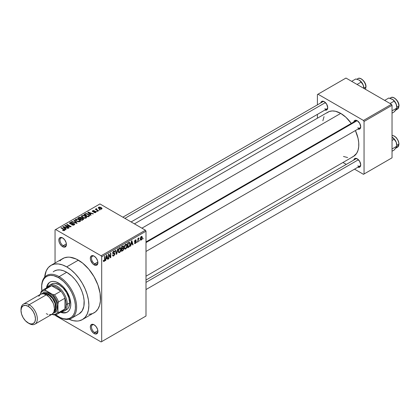 <?xml version="1.0" encoding="UTF-8"?>
<svg xmlns="http://www.w3.org/2000/svg" width="420" height="420" viewBox="0 0 420 420"><rect width="100%" height="100%" fill="white"/><g stroke="black" fill="none" stroke-linecap="round" stroke-linejoin="round"><path stroke-width="0.63" d="M94.416 256.305A4.536 2.62 -120 0 0 91.492 258.463A4.536 2.62 -120 0 0 94.694 263.855L94.111 264.868A5.36 3.092 60 0 1 90.321 258.3A5.36 3.092 60 0 1 94.111 256.116L92.663 255.612L90.962 256.242L90.321 258.3L90.61 260.143L92.663 263.697L94.111 264.868L96.217 265.346L97.613 264.185L97.902 262.678L97.613 260.836L96.217 258.069L94.111 256.116A5.36 3.092 60 0 1 97.902 262.678A5.36 3.092 60 0 1 94.111 264.868L94.694 263.855A4.536 2.62 60 0 1 91.733 259.859A4.536 2.62 60 0 1 92.426 256.226A4.536 2.62 60 0 1 94.416 256.305M94.416 324.97A4.536 2.62 -120 0 0 91.492 327.133A4.536 2.62 -120 0 0 94.694 332.524L94.111 333.532A5.36 3.092 60 0 1 90.321 326.97A5.36 3.092 60 0 1 94.111 324.781L92.663 324.277L90.962 324.907L90.321 326.97L90.61 328.813L91.429 330.703L93.371 333.023L94.852 333.879L96.217 334.01L97.613 332.855L97.902 331.349L97.613 329.506L96.217 326.734L94.111 324.781A5.36 3.092 60 0 1 97.902 331.349A5.36 3.092 60 0 1 94.111 333.532L94.694 332.524A4.536 2.62 60 0 1 91.733 328.529A4.536 2.62 60 0 1 92.426 324.896A4.536 2.62 60 0 1 94.416 324.97M62.932 238.124A4.536 2.62 -120 0 0 60.008 240.287A4.536 2.62 -120 0 0 63.21 245.679L62.627 246.687A5.36 3.092 60 0 1 58.837 240.125A5.36 3.092 60 0 1 62.627 237.935L61.178 237.431L59.477 238.061L58.837 240.125L59.126 241.967L59.95 243.863L61.887 246.178L63.368 247.034L64.733 247.165L66.129 246.01L66.418 244.503L66.129 242.66L64.733 239.888L62.627 237.935A5.36 3.092 60 0 1 66.418 244.503A5.36 3.092 60 0 1 62.627 246.687L63.21 245.679A4.536 2.62 60 0 1 60.249 241.684A4.536 2.62 60 0 1 60.942 238.051A4.536 2.62 60 0 1 62.932 238.124M145.997 241.93L355.751 120.829A4.121 2.378 60 0 1 357.53 120.892A4.121 2.378 -120 0 0 354.989 121.931M353.798 121.958A4.946 2.856 60 0 1 357.226 120.698L355.283 120.257L354.317 120.813L353.798 121.968M320.801 102.905A4.946 2.856 60 0 1 324.23 101.645L322.287 101.204L321.321 101.761L320.796 102.916M353.798 160.062A4.946 2.856 60 0 1 357.226 158.802L355.887 158.335L354.753 158.555L353.798 160.072M66.376 243.852L63.21 245.679L66.376 243.852M97.86 330.697L94.694 332.524L97.86 330.697M97.86 262.028L94.694 263.855L97.86 262.028M53.188 271.85L54.343 271.047A24.738 14.28 60 0 1 66.707 272.27L71.789 276.071L74.954 279.416L77.805 283.264L80.231 287.464L82.136 291.853L83.449 296.268L84.115 300.536L83.864 306.311L82.136 310.894L79.076 313.887L71.495 318.266A24.738 14.28 60 0 1 59.131 317.042L58.548 316.701A23.909 13.808 60 0 1 55.75 314.816L60.202 317.567L63.457 318.696L66.517 319L69.274 318.465L71.615 317.111L73.458 314.995L74.729 312.191L75.374 308.81L75.374 304.983L74.729 300.856L73.458 296.588L71.615 292.341L69.274 288.283L66.517 284.566L63.457 281.332L58.548 277.657L59.131 276.649A24.738 14.28 -120 0 0 41.638 286.744L41.638 287.417A23.909 13.808 60 0 1 58.548 277.657L53.639 275.662L50.579 275.363L47.822 275.898L45.476 277.247L43.633 279.368L42.368 282.172L41.722 285.553L41.874 290.787A23.909 13.808 60 0 1 41.638 287.417M88.814 314.328L92.426 313.625L94.033 312.869A31.332 18.091 -120 0 0 98.837 287.763A31.332 18.091 -120 0 0 78.367 260.153L66.707 266.884A31.332 18.091 60 0 1 87.176 294.494A31.332 18.091 60 0 1 82.373 319.604A31.332 18.091 60 0 1 68.969 319.221M134.431 223.855L327.947 112.13A25.562 14.758 -120 0 1 340.73 113.395L345.975 117.322L351.278 123.412A25.562 14.758 -120 0 0 340.73 113.395L141.918 228.175L340.73 113.395L335.48 111.263L332.209 110.938L329.264 111.51L326.755 112.959M352.196 157.017L353.509 156.398A25.562 14.758 -120 0 0 355.404 130.552L358.024 138.191L358.717 142.601L358.717 146.696L358.024 150.308L356.669 153.305L353.509 156.398L145.997 276.203M145.997 280.035L355.751 158.933A4.121 2.378 60 0 1 357.53 158.996M122.871 217.177L322.749 101.782A4.121 2.378 60 0 1 324.534 101.84M145.997 316.029L145.997 231.205L101.692 256.788L101.692 341.612L145.997 316.029L101.105 341.948L55.629 315.693L55.199 314.942L55.629 315.693L101.105 341.948L145.997 316.029L145.997 231.205L145.415 230.197L101.105 255.775L55.629 229.525L99.939 203.941L145.415 230.197L145.997 231.205L101.692 256.788L101.692 341.612L145.997 316.029M139.745 240.203L139.372 241.091L139.745 240.203M138.259 239.957L138.259 241.731L137.891 241.946L137.891 238.518L138.259 238.303L138.259 238.854L138.616 238.056L139.057 237.967L138.259 239.957L139.057 237.967L138.259 238.854L138.259 238.303L137.891 238.518L137.891 241.946L138.259 241.731L137.891 241.516L138.259 241.731L138.259 239.957L137.891 239.741L138.259 239.957M137.203 241.673L136.831 242.56L137.203 241.673M136.248 241.847L135.713 243.191L134.699 243.532L134.447 242.897L134.815 242.618L135.261 243.023L135.87 242.261L135.76 241.883L134.563 241.752L135.004 240.182L136.054 239.935L136.196 240.419L135.823 240.691L135.44 240.366L134.867 241.112L136.033 241.243L136.248 241.847L136.033 241.243L134.867 241.112L135.35 240.413L135.823 240.691L136.196 240.419L135.954 239.846L135.334 239.935L134.5 241.395L135.875 242.151L135.377 242.97L134.815 242.618L134.447 242.897L134.747 243.563L135.35 243.474L134.453 242.954L135.35 243.474L136.248 241.847L135.292 241.295L136.248 241.847M131.072 244.472L130.751 246.067L130.363 246.293L131.492 240.928L131.885 240.702L133.067 244.729L132.678 244.954L132.358 243.731L131.072 244.472L132.358 243.731L132.678 244.954L133.067 244.729L131.885 240.702L131.492 240.928L130.363 246.293L130.751 246.067L130.447 245.889L130.751 246.067L131.072 244.472L130.783 244.303L131.072 244.472M124.635 248.923L125.701 249.044L124.341 248.262L125.701 249.044L124.835 249.107L124.352 248.309L124.651 245.506L125.522 244.325L126.651 244.204L127.118 245.406L126.861 247.464L125.701 249.044L126.761 247.711L127.129 245.805L126.551 244.136L125.701 244.209L124.267 247.517L124.861 249.123M118.54 252.441L119.606 252.567L118.246 251.78L119.606 252.567L118.739 252.625L118.256 251.827L118.555 249.023L119.516 247.784L120.556 247.721L121.023 248.929L120.766 250.982L119.606 252.567L120.666 251.228L121.034 249.328L120.456 247.653L119.606 247.727L118.172 251.034L118.766 252.641M104.155 260.935L103.703 260.216L103.331 260.489L103.556 261.497L104.134 261.497L103.378 261.056L104.134 261.497L103.52 261.455L103.331 260.489L103.703 260.216L103.961 260.988L104.496 260.521L104.606 256.452L104.974 256.237L104.848 260.542L104.134 261.497L104.974 259.434L104.974 256.237L104.606 256.452L104.554 260.348L104.155 260.935L103.336 260.642M106.055 258.92L105.735 260.51L105.347 260.736L106.475 255.371L106.864 255.145L108.05 259.172L107.662 259.397L107.342 258.174L106.055 258.92L107.342 258.174L107.662 259.397L108.05 259.172L106.864 255.145L106.475 255.371L105.347 260.736L105.735 260.51L105.43 260.332L105.735 260.51L106.055 258.92L105.767 258.746L106.055 258.92M108.843 254.945L108.843 258.715L108.476 258.93L108.476 254.216L108.869 253.99L110.434 256.861L110.434 253.087L110.806 252.872L110.806 257.581L110.408 257.812L108.843 254.945L110.408 257.812L110.806 257.581L110.806 252.872L110.434 253.087L110.434 256.861L108.869 253.99L108.476 254.216L108.476 258.93L108.843 258.715L108.476 258.5L108.843 258.715L108.843 254.945L108.476 254.73L108.843 254.945M113.731 251.674L114.466 252.168L114.833 251.89L113.62 251.191L114.833 251.89L114.492 251.024L113.715 251.129L112.66 253.029L112.959 253.759L113.647 253.754L112.67 253.192L114.571 254.116L113.82 255.355L113.195 255.428L112.927 254.767L112.555 255.045L112.943 256.037L113.783 255.927L114.938 253.89L113.767 253.213L114.938 253.89L114.865 254.462L113.652 255.995L113.053 256.084L112.628 255.591L112.927 254.767L113.463 255.481L114.545 254.378L114.398 253.696L113.085 253.806L112.723 253.454L112.812 252.221L113.5 251.276L114.377 250.976L114.833 251.89L114.466 252.168L114.214 251.58L113.594 251.759L113.09 253.171L114.623 253.145L114.938 253.89L114.377 253.092L113.148 253.244L113.731 251.674L114.24 251.591L113.584 251.213M117.926 248.761L116.76 254.147L116.398 254.352L115.301 250.278L115.684 250.058L116.555 253.712L117.537 248.987L117.926 248.761L117.537 248.987L116.555 253.712L115.684 250.058L115.301 250.278L116.398 254.352L116.76 254.147L116.267 253.859L116.76 254.147L117.926 248.761M123.842 248.672L123.291 250.257L121.564 251.37L121.564 246.661L123.464 245.873L123.732 246.734L123.338 247.81L123.842 248.672L123.338 247.81L123.737 246.587L123.438 245.858L121.564 246.661L121.564 251.37L122.714 250.709L122.236 250.43L122.714 250.709L123.842 248.672L122.656 247.984L123.842 248.672M130.153 244.031L129.575 246.446L127.659 247.853L127.659 243.138L129.533 242.303L130.153 244.031L129.286 242.288L127.659 243.138L127.659 247.853L128.746 247.222L128.273 246.95L128.746 247.222L130.153 244.031L129.764 243.81L130.153 244.031M142.343 237.626L141.808 239.573L140.627 240.056L140.285 238.549L140.821 236.933L141.981 236.455L142.343 237.626L141.939 236.428L141.309 236.486L140.275 238.854L140.684 240.093L141.309 240.035L140.322 239.463L141.309 240.035L142.343 237.626L141.934 237.389L142.343 237.626M143.241 238.182L142.874 239.069L143.241 238.182M55.046 229.861L55.046 263.02L55.046 229.861L55.629 229.525L101.105 255.775L101.692 256.788L101.105 255.775L145.415 230.197L99.939 203.941L55.046 229.861M100.102 209.906L99.146 209.785L100.102 209.906M97.555 211.376L96.6 211.255L97.555 211.376M91.109 215.098L90.211 214.21L91.492 213.47L93.035 213.985L93.424 213.764L88.158 212.09L87.764 212.315L90.72 215.323L91.109 215.098L90.211 214.21L91.492 213.47L93.035 213.985L93.424 213.764L88.158 212.09L87.764 212.315L90.72 215.323L91.109 215.098M84.404 218.295L86.383 217.838L86.583 217.203L86.132 216.5L83.78 215.402L81.622 215.864L81.433 216.436L81.979 217.245L84.404 218.295L86.105 218.048L86.546 217.072L85.449 216.017L81.921 215.628L81.427 216.326L82.635 217.697L84.404 218.295M78.309 221.812L80.288 221.361L80.488 220.721L80.036 220.017L77.684 218.92L75.527 219.382L75.374 220.101L75.883 220.768L78.309 221.812L80.01 221.566L80.451 220.595L79.354 219.534L75.826 219.146L75.332 219.844L76.54 221.214L78.309 221.812M73.799 223.792L73.747 225.12L73.747 224.632L71.904 224.595L71.904 224.994L71.904 224.595L71.584 224.842L74.193 224.926L74.676 224.438L74.377 223.718L73.043 223.293L70.502 223.655L70.093 223.267L70.429 222.815L72.272 222.605L71.122 222.275L69.935 222.547L69.479 223.183L69.998 223.802L71.017 224.081L73.799 223.792L74.109 224.217L73.652 224.684L71.584 224.842L73.416 225.199L74.708 224.28L74.167 223.577L70.387 223.597L70.429 222.815L72.272 222.605L69.935 222.547L69.479 223.141L69.998 223.802L73.799 223.792L74.109 224.973M66.092 229.541L65.195 228.653L66.476 227.913L68.019 228.433L68.402 228.207L63.142 226.532L62.748 226.758L65.704 229.766L66.092 229.541L65.195 228.653L66.476 227.913L68.019 228.433L68.402 228.207L63.142 226.532L62.748 226.758L65.704 229.766L66.092 229.541M63.672 230.664L64.738 230.349L64.633 229.651L61.252 227.624L60.879 227.84L64.213 229.856L63.929 230.276L62.47 230.228L63.672 230.664L64.874 230.071L61.252 227.624L60.879 227.84L64.176 229.803L64.082 230.213L62.47 230.228L63.672 230.664M69.2 227.745L65.935 225.86L70.765 226.847L71.159 226.616L67.079 224.259L66.707 224.474L69.983 226.364L65.142 225.377L64.748 225.603L68.828 227.96L69.2 227.745L65.935 225.86L70.765 226.847L71.159 226.616L67.079 224.259L66.707 224.474L69.983 226.364L65.142 225.377L64.748 225.603L68.828 227.96L69.2 227.745M77.117 223.178L74.198 220.148L73.81 220.374L76.435 223.02L71.957 221.445L71.573 221.666L76.755 223.388L77.117 223.178L74.198 220.148L73.81 220.374L76.435 223.02L71.957 221.445L71.573 221.666L76.755 223.388L77.117 223.178M81.49 218.111L81.039 217.387L81.039 218.71L81.039 217.387L78.992 217.382L78.992 217.933L78.992 217.382L77.842 218.048L81.921 220.406L83.543 219.35L83.002 218.395L81.49 218.111L81.155 217.46L80.01 217.109L77.842 218.048L81.921 220.406L83.611 219.13L83.002 218.395L81.511 217.991M89.103 216.258L89.628 215.77L89.549 215.203L87.47 213.801L85.822 213.591L83.932 214.526L88.016 216.883L89.67 215.581L88.442 214.253L85.638 213.633L83.932 214.526L88.016 216.883L89.103 216.258M95.76 212.478L96.107 211.785L95.314 211.234L92.915 211.381L93.104 210.945L94.248 210.651L93.277 210.504L92.311 211.06L93.088 211.843L95.398 211.659L95.361 212.216L93.896 212.447L95.188 212.678L96.148 211.974L95.697 211.402L92.988 211.433L93.104 210.945L94.374 210.703L92.668 210.709L92.29 211.181L92.678 211.68L95.036 211.559L95.398 211.659L95.361 212.216L93.896 212.447L95.76 212.478M98.616 210.767L96.49 209.433L96.868 208.96L96.548 208.651L95.96 208.824L96.122 209.323L95.277 209.265L98.243 210.977L98.616 210.767L96.542 209.486L96.548 208.651L96.038 208.766L96.122 209.323L95.277 209.265L98.243 210.977L98.616 210.767M101.719 209.034L102.013 208.236L100.632 207.265L99.267 207.065L98.296 207.627L99.146 208.745L100.9 209.244L102.086 208.52L101.183 207.533L98.642 207.26L98.275 207.779L99.146 208.745L101.719 209.034M317.41 94.542L317.41 104.864L317.41 94.542L345.975 78.052L391.451 104.307L363.468 120.461L317.993 94.206L363.468 120.461L364.051 121.475L364.051 173.985L392.033 157.826L392.033 105.315L364.051 121.475L364.051 173.985L363.468 174.321L354.527 169.16L363.468 174.321L392.033 157.826L363.468 174.321L392.033 157.826L392.033 105.315L391.451 104.307L392.033 105.315L364.051 121.475L363.468 120.461L391.451 104.307L345.975 78.052L317.41 94.542M317.41 114.387L317.41 118.214L317.41 114.387M346.285 164.399L342.967 162.488L346.285 164.399M357.908 167.197L359.699 167.129L360.46 166.252L360.728 164.861L359.699 161.416L357.226 158.802A4.946 2.856 60 0 1 360.728 164.861A4.946 2.856 60 0 1 357.924 167.202M324.912 110.04L326.702 109.972L327.458 109.1L327.726 107.704L326.702 104.26L324.23 101.645A4.946 2.856 60 0 1 327.726 107.704A4.946 2.856 60 0 1 324.923 110.045M357.908 129.092L359.699 129.024L360.46 128.147L360.728 126.756L359.699 123.312L357.226 120.698A4.946 2.856 60 0 1 360.728 126.756A4.946 2.856 60 0 1 357.924 129.097M343.476 156.476L347.644 157.537M324.03 116.639L322.865 120.776M360.712 126.399A4.121 2.378 60 0 1 359.872 127.974A4.121 2.378 60 0 1 357.808 127.769A4.121 2.378 -120 0 0 360.712 126.399M324.812 108.717A4.121 2.378 -120 0 0 327.716 107.347A4.121 2.378 60 0 1 326.87 108.922L131.114 221.939M357.808 165.874A4.121 2.378 -120 0 0 360.712 164.504A4.121 2.378 60 0 1 359.872 166.073M68.88 319.179L73.138 320.659L77.154 321.058L79.018 320.843L82.373 319.604L95.498 311.85L97.907 309.078L99.572 305.403L100.417 300.972L100.097 293.291L97.907 284.954L94.033 276.691L88.814 269.204L82.693 263.141L76.198 259.024L69.893 257.208L67.924 257.145L64.312 257.843L61.241 259.618L59.95 260.888M78.367 260.153A31.332 18.091 -120 0 0 62.706 258.599L51.041 265.335A31.332 18.091 60 0 1 66.707 266.884L78.367 260.153M44.672 277.132A31.332 18.091 60 0 1 51.041 265.335L48.29 267.619L46.242 270.858L44.662 277.231M82.373 319.604L85.129 317.315L87.176 314.076L88.436 310.002L88.861 305.261L88.436 300.022L87.176 294.494L85.129 288.892L82.373 283.421L79.018 278.303L75.185 273.73L71.033 269.871L66.707 266.884L62.386 264.884L58.233 263.939L54.401 264.091L51.041 265.335M54.343 271.047L56.994 270.065L60.018 269.945L63.294 270.69L66.707 272.27A24.738 14.28 60 0 1 82.866 294.068A24.738 14.28 60 0 1 79.076 313.887M97.886 262.322A4.536 2.62 60 0 1 96.962 264.08A4.536 2.62 60 0 1 94.694 263.855A4.536 2.62 -120 0 0 97.886 262.322M97.886 330.986A4.536 2.62 60 0 1 96.962 332.75A4.536 2.62 60 0 1 94.694 332.524A4.536 2.62 -120 0 0 97.886 330.986M66.407 244.141A4.536 2.62 60 0 1 65.478 245.905A4.536 2.62 60 0 1 63.21 245.679A4.536 2.62 -120 0 0 66.407 244.146M62.785 230.396L62.785 229.982L62.785 230.396M64.082 230.659L64.082 230.213L64.082 230.659M64.176 229.803L64.082 230.213M61.252 228.055L61.252 227.624L61.252 228.055M64.019 229.672L64.019 229.226L64.019 229.672M63.142 227.157L63.142 226.532L63.142 227.157M65.195 229.247L65.195 228.653L65.195 229.247M64.843 228.307L63.998 227.419L63.998 228.034L63.998 227.419L63.399 226.874L63.399 227.419L63.399 226.874L65.872 227.708L65.872 228.26L65.872 227.708L64.843 228.307L64.843 228.89L64.843 228.307L63.399 226.874L65.872 227.708L64.843 228.307M65.142 225.834L65.142 225.377L65.142 225.834M69.983 226.684L69.983 226.364L69.983 226.684M67.079 224.69L67.079 224.259L67.079 224.69M65.935 226.291L65.935 225.86L65.935 226.291M69.935 223.766L69.935 222.547L69.935 223.766M70.387 223.597L70.429 222.815M70.917 224.075L70.917 223.771L70.917 224.075M71.773 223.976L71.773 223.587L71.773 223.976M72.629 223.729L72.629 223.34L72.629 223.729M74.167 224.941L74.167 223.577L74.167 224.941M71.957 221.791L71.957 221.445L71.957 221.791M75.642 223.02L75.642 222.731L75.642 223.02M74.198 220.768L74.198 220.148L74.198 220.768M75.826 220.721L75.826 219.146L75.826 220.721M79.354 219.986L79.354 219.534L79.354 219.986M80.451 221.13L80.451 220.595L80.451 221.13M80.504 220.873L80.451 220.595M76.918 221.004L75.931 219.949L76.309 219.424L77.889 219.298L78.971 219.739L79.9 220.768L79.532 221.76L79.532 221.293L76.918 221.004L76.918 221.408L75.931 219.933L77.065 219.219L78.971 219.739L79.895 220.794L78.886 221.487L76.918 221.004M83.002 219.781L83.002 218.395L83.002 219.781L82.997 219.035L82.604 220.012L82.604 219.46L81.816 219.912L80.383 219.088L80.383 219.518L80.383 219.088L81.118 218.663L82.635 218.61L82.934 219.209L81.816 219.912L81.816 220.343L81.816 219.912L80.383 219.088L81.853 218.416L82.819 218.736L82.934 219.209M79.905 218.815L78.687 218.106L78.687 218.537L78.687 218.106L79.333 217.733L80.734 217.639L80.955 218.757L80.955 218.164L80.603 218.962L80.603 218.411L79.905 218.815L79.905 219.24L79.905 218.815L78.687 218.106L79.9 217.481L80.734 217.639L80.955 218.164L79.905 218.815M80.734 217.639L80.955 218.164M81.921 217.198L81.921 215.628L81.921 217.198M85.449 216.468L85.449 216.017L85.449 216.468M86.546 217.613L86.546 217.072L86.546 217.613M86.599 217.355L86.546 217.072M83.013 217.487L82.026 216.431L82.404 215.901L83.984 215.78L85.066 216.221L85.995 217.25L85.627 218.243L85.627 217.775L83.013 217.487L83.013 217.891L82.026 216.41L83.16 215.702L84.945 216.153L85.99 217.277L84.982 217.97L83.013 217.487M84.977 214.478L84.977 213.927L84.977 214.478M85.638 214.106L85.638 213.633L85.638 214.106M88.442 214.704L88.442 214.253L88.442 214.704M88.914 215.129L88.578 216.562L88.578 216.011L87.911 216.395L84.782 214.589L86.331 213.922L88.541 214.778L88.914 215.129L87.911 216.825L87.911 216.395L84.782 214.589L84.782 215.019L84.782 214.589L86.048 213.953L88.069 214.468L88.914 215.129L89.066 216.279M88.158 212.714L88.158 212.09L88.158 212.714M90.211 214.804L90.211 214.21L90.211 214.804M89.859 213.864L89.014 212.977L89.014 213.591L89.014 212.977L88.415 212.431L88.415 212.977L88.415 212.431L90.888 213.266L90.888 213.817L90.888 213.266L89.859 213.864L89.859 214.447L89.859 213.864L88.415 212.431L90.888 213.266L89.859 213.864M94.217 212.572L94.217 212.205L94.217 212.572M95.361 212.641L95.361 212.216L95.361 212.641M95.398 211.659L95.361 212.216M92.668 211.675L92.668 210.709L92.668 211.675M92.988 211.433L93.104 210.945M93.356 211.885L93.356 211.507L93.356 211.885M93.949 211.822L93.949 211.36L93.949 211.822M95.697 212.51L95.697 211.402L95.697 212.51M96.973 211.47L96.973 211.04L96.973 211.47M95.65 209.48L95.65 209.05L95.65 209.48M96.122 209.753L96.122 209.323L96.122 209.753M96.038 208.766L96.122 209.323M96.868 208.96L96.548 208.651L96.548 209.081L96.868 208.96M96.542 209.486L96.548 209.081M97.078 210.304L97.078 209.874L97.078 210.304M99.519 210L99.519 209.57L99.519 210M98.642 208.399L98.642 207.26L98.642 208.399M101.183 207.989L101.183 207.533L101.183 207.989M99.514 208.53L99.057 207.512L100.842 207.764L101.304 208.787L101.304 209.197L101.304 208.787L99.514 208.53L99.514 208.94L98.852 207.842L99.508 207.386L100.842 207.764L101.504 208.525L100.847 208.908L99.514 208.53M98.852 208.561L99.057 207.512M101.504 208.483L101.304 208.787M104.606 259.219L104.974 259.434L104.606 259.219M103.556 261.497L104.134 261.497M107.525 258.867L108.05 259.172L107.525 258.867M106.864 257.901L107.342 258.174L106.864 257.901M106.181 258.295L106.528 256.725L106.229 256.552L106.528 256.725L106.701 255.733L106.433 255.581L107.216 257.696L105.898 258.127L107.216 257.696L106.701 255.733L106.181 258.295M109.641 256.405L110.434 256.861L109.641 256.405M110.04 257.14L110.806 257.581L110.04 257.14M113.783 255.927L112.565 255.218L113.783 255.927M113.626 253.25L114.571 254.116M112.697 252.635L113.033 252.829L112.697 252.635M112.665 252.961L113.148 253.244M114.655 253.16L114.377 253.092M115.978 252.803L116.408 253.055L115.978 252.803M116.162 253.486L116.555 253.712L116.162 253.486M120.64 249.097L121.034 249.328L120.64 249.097M120.377 251.066L120.666 251.228L120.377 251.066M118.545 250.829L119.611 248.278L119.201 248.042L120.508 248.551L120.666 249.527L119.6 252.016L118.976 252.068L118.188 250.625L119.007 252.084L120.11 251.533L120.656 249.842L120.272 248.246L119.086 248.766L118.545 250.829M119.495 247.795L120.508 248.551M122.714 245.994L123.737 246.587L122.714 245.994M123.086 247.664L123.338 247.81L123.37 246.881L123.023 247.732L121.936 248.404L121.936 246.997L121.564 246.782L121.936 246.997L122.582 246.624L122.105 246.346L123.37 246.881L123.086 246.404L121.936 246.997L121.936 248.404L121.564 248.189L121.936 248.404L123.076 247.674M122.582 246.073L123.37 246.881M121.936 250.603L121.936 248.955L121.564 248.74L121.936 248.955L122.666 248.53L122.194 248.257L123.281 248.378L123.107 249.869L121.936 250.603L121.564 250.394L121.936 250.603L123.013 249.958L123.475 248.892L123.128 248.346L121.936 248.955L121.936 250.603M126.735 245.579L127.129 245.805L126.735 245.579M126.473 247.543L126.761 247.711L126.473 247.543M124.64 247.312L125.706 244.76L125.297 244.524L126.604 245.033L126.761 246.005L125.695 248.498L125.071 248.551L124.283 247.102L125.102 248.566L126.205 248.015L126.751 246.325L126.367 244.729L125.181 245.249L124.64 247.312M125.591 244.277L126.604 245.033M129.628 242.345L129.286 242.288M129.218 242.886L128.032 243.474L128.032 247.086L129.575 245.669L129.738 243.605L129.218 242.886L129.78 244.241L129.633 245.474L128.698 246.703L128.032 247.086L127.659 246.871L128.032 247.086L128.032 243.474L127.659 243.264L128.032 243.474L128.688 243.096L128.21 242.823L129.218 242.886L128.662 242.56L129.397 242.933L128.709 242.534M132.542 244.424L133.067 244.729L132.542 244.424M131.88 243.458L132.358 243.731L131.88 243.458M131.198 243.852L131.544 242.282L131.245 242.109L131.544 242.282L131.717 241.29L131.45 241.138L132.232 243.254L130.914 243.684L132.232 243.254L131.717 241.29L131.198 243.852M135.377 242.97L134.815 242.618M134.516 241.164L135.781 241.894L134.516 241.164M134.5 241.395L134.715 241.925L135.413 241.915L134.5 241.385M135.345 239.925L136.196 240.419L135.345 239.925M135.35 240.413L135.823 240.691M134.563 240.933L134.867 241.112L134.563 240.933M137.891 238.639L138.259 238.854L137.891 238.639M138.474 238.245L138.952 238.518L138.474 238.245M138.39 238.445L138.684 238.613L138.39 238.445M137.891 238.959L138.332 239.216L137.891 238.959M141.298 236.98L140.653 238.429L141.141 239.605L141.913 238.523L141.761 237.001L141.298 236.98L141.971 237.872L141.32 239.537L140.296 238.434L140.648 238.639L141.298 236.98L140.947 236.775L141.692 236.948M141.32 239.537L140.291 239.201M61.52 312.086L61.058 311.918A17.314 9.996 -120 0 0 67.489 311.997M58.548 283.043A17.314 9.996 60 0 1 69.857 298.3A17.314 9.996 60 0 1 67.205 312.175A17.314 9.996 60 0 1 60.47 312.254L63.231 312.947L65.347 312.863L67.205 312.175L68.728 310.91L69.857 309.12L70.555 306.873L70.791 304.248L69.857 298.3L67.205 292.183L63.231 286.823L60.937 284.692L56.159 281.935L53.86 281.416L51.744 281.5L49.891 282.188A17.314 9.996 60 0 1 58.548 283.043M41.643 287.086A24.738 14.28 60 0 1 46.762 275.42A24.738 14.28 60 0 1 59.131 276.649L58.548 277.657A23.909 13.808 60 0 1 75.453 306.941A23.909 13.808 60 0 1 58.548 316.701L59.131 317.042A24.738 14.28 -120 0 0 76.618 306.941A24.738 14.28 -120 0 0 59.131 276.649L66.707 272.27L59.131 276.649A24.738 14.28 60 0 1 75.29 298.447A24.738 14.28 60 0 1 71.495 318.266M66.549 309.697L67.856 308.616L68.828 307.078L69.626 302.904L67.289 304.248L69.626 302.904L68.828 297.806L66.549 292.562L63.147 287.968L59.131 284.723L55.115 283.332L53.298 283.4L51.707 283.988A14.842 8.568 60 0 1 59.131 284.723A14.842 8.568 60 0 1 68.828 297.806A14.842 8.568 60 0 1 66.549 309.697L64.218 311.042A14.842 8.568 60 0 1 61.367 311.735A14.842 8.568 -120 0 0 67.289 304.248L66.124 304.248A14.018 8.09 60 0 1 64.958 308.963A14.018 8.09 60 0 1 60.879 311.32M46.457 287.978L47.234 285.238L48.368 283.447L49.891 282.188A17.314 9.996 60 0 0 46.457 287.978M48.951 283.112L47.817 284.902M47.119 287.154L47.04 287.637A17.314 9.996 -120 0 1 50.185 282.025M63.814 312.611L65.93 312.527M398.774 104.664L398.853 105.688A0.493 0.284 180 0 1 398.853 106.092L396.874 107.237L396.743 108.696L395.85 110.093L394.181 111.898L392.033 113.138L394.181 111.898L396.716 108.539M391.367 97.482A6.594 3.806 60 0 1 396.26 99.766A6.594 3.806 60 0 1 398.853 106.092L396.874 107.237A6.599 3.812 -120 0 0 396.249 104.181A6.599 3.812 -120 0 0 392.207 99.157L393.393 100.07L395.84 103.299L396.548 105.11L396.874 108.071L396.716 105.751L395.509 102.638L393.414 100.034L392.207 99.157L388.794 98.017L384.673 100.396L388.794 98.017L392.858 99.593L394.181 101.126L390.065 103.504L394.181 101.126L396.249 104.181L396.874 108.071L392.033 110.864L396.874 108.071L396.548 109.095L395.509 110.255L397.488 109.111A6.594 3.806 -120 0 0 398.853 106.092A6.594 3.806 60 0 1 397.016 109.316M398.853 106.092A6.594 3.806 -120 0 0 395.976 99.451A6.594 3.806 -120 0 0 390.894 97.687C393.22 95.613 399.305 101.157 399 105.887A0.493 0.284 0 0 1 398.853 106.092M394.543 98.212L395.383 98.795M396.191 99.545L397.593 101.435L398.528 103.588M357.079 120.719L145.997 242.587L357.079 120.719M358.423 159.737L145.997 282.377L358.423 159.737M124.903 218.353L325.427 102.58L124.903 218.353M47.471 288.094A14.018 8.09 60 0 1 51.55 285.737A14.018 8.09 60 0 1 60.879 291.123L58.616 288.813L56.217 287.081L53.812 286.036L51.55 285.737L60.879 291.123A14.018 8.09 60 0 1 64.958 298.19A14.018 8.09 60 0 1 66.124 304.248L65.83 301.303L64.958 298.19L64.958 308.963L65.83 306.852L66.124 304.248L67.289 304.248A14.842 8.568 -120 0 0 59.141 287.731A14.842 8.568 -120 0 0 47.35 287.459A14.842 8.568 60 0 1 49.376 285.338A14.842 8.568 60 0 1 60.816 289.312A14.842 8.568 60 0 1 67.289 304.248A14.842 8.568 60 0 1 64.218 311.042M56.81 314.37A14.018 8.09 60 0 1 54.463 315.021L52.463 314.538L54.463 315.021A14.018 8.09 -120 0 0 58.548 312.664A14.018 8.09 60 0 1 56.81 314.37L63.221 310.663A14.018 8.09 -120 0 0 64.958 308.963L58.548 312.664L57.965 311.362A13.193 7.618 60 0 1 52.463 314.538L52.017 314.281L54.254 314.538L55.813 313.992L57.068 312.916L57.965 311.362L57.965 303.865L58.548 301.891L64.958 298.19L64.958 308.963L58.548 312.664L57.965 311.362L57.965 303.865L55.813 298.756L52.463 294.341L45.974 290.593L45.14 289.438A14.018 8.09 -120 0 0 41.055 291.795L40.472 293.769A13.193 7.618 60 0 1 45.974 290.593L45.14 289.438L51.55 285.737L60.879 291.123L54.463 294.824L52.463 294.341L45.974 290.593L44.179 290.593L42.62 291.139L41.365 292.215L40.472 293.769L41.055 291.795A14.018 8.09 60 0 1 42.793 290.089A14.018 8.09 60 0 1 45.14 289.438L51.55 285.737A14.018 8.09 -120 0 0 49.208 286.387L42.793 290.089M64.958 298.19A14.018 8.09 -120 0 0 60.879 291.123L54.463 294.824A14.018 8.09 60 0 1 58.548 301.891L64.958 298.19M58.548 301.891A14.018 8.09 -120 0 0 54.463 294.824L52.463 294.341A13.193 7.618 60 0 1 57.965 303.865L58.548 301.891M21.016 309.997A11.545 6.662 60 0 1 23.389 304.148A11.545 6.662 60 0 1 29.164 304.721L28.229 306.338A10.222 5.901 60 0 1 35.459 318.859A10.222 5.901 60 0 1 28.229 323.032L29.164 323.568A11.545 6.662 -120 0 0 37.322 318.859A11.545 6.662 -120 0 0 29.164 304.721A11.545 6.662 60 0 1 36.703 314.89A11.545 6.662 60 0 1 34.934 324.14A11.545 6.662 60 0 1 29.164 323.568L25.463 320.801L23.116 317.635L21.551 314.024L21 310.511L21.551 307.634L23.116 305.828L25.463 305.371L28.229 306.338L30.996 308.569L33.343 311.735L34.907 315.346L35.459 318.859L34.907 321.736L33.343 323.536L30.996 323.993L28.229 323.032A10.222 5.901 60 0 1 21 310.511A10.222 5.901 60 0 1 28.229 306.338L29.164 304.721L46.305 294.824L29.164 304.721A11.545 6.662 -120 0 0 21 309.435L21 310.511M49.219 293.139L48.636 294.152A10.721 6.19 60 0 1 55.687 303.76A10.721 6.19 60 0 1 53.807 312.286L54.936 311.404L56.07 308.899L56.217 307.277L55.64 303.597L52.846 298.058L48.636 294.152L49.219 293.139L52.343 295.659L53.755 297.35L56.007 301.25L57.225 305.351L57.225 309.026L56.758 310.527L54.989 312.564L53.345 313.079A11.545 6.662 -120 0 0 57.094 304.647A11.545 6.662 -120 0 0 49.219 293.139A11.545 6.662 -120 0 0 42.179 293.732L43.449 292.567L44.683 292.11L46.095 292.052L49.219 293.139M48.636 294.824L47.397 295.538L48.636 294.824A9.896 5.712 -120 0 0 44.473 294.005L45.959 293.895L48.636 294.824A9.896 5.712 -120 0 1 54.884 302.878A9.896 5.712 -120 0 1 54.259 310.957L55.498 308.438L55.099 303.544L52.521 298.431L48.636 294.824M34.934 324.14L52.075 314.244A11.545 6.662 -120 0 0 53.844 304.994A11.545 6.662 -120 0 0 46.305 294.824A11.545 6.662 -120 0 0 40.53 294.252L43.181 293.738L46.305 294.824L49.429 297.344L53.088 302.93L53.844 304.994L54.463 308.963L53.844 312.207L52.075 314.244L49.429 314.758M38.761 296.289L40.53 294.252L23.389 304.148M47.896 314.412L46.305 313.672M43.097 293.732L45.733 293.144L48.636 294.152A10.721 6.19 60 0 0 43.097 293.732M392.033 135.482A6.594 3.806 60 0 1 398.853 144.197A0.493 0.284 0 0 0 399 143.992A0.493 0.284 180 0 1 398.853 144.197A6.594 3.806 -120 0 0 392.033 135.482M396.874 145.341A6.599 3.812 -120 0 0 396.249 142.285L394.543 139.33L392.033 137.161L394.181 139.23L392.033 140.469L394.181 139.23L396.249 142.285L396.874 146.171L392.033 148.969L396.874 146.171L396.874 145.341L398.853 144.197L396.874 145.336L396.249 142.285L396.743 144.181L396.743 146.8L394.181 150.003L392.033 151.242L394.181 150.003L396.716 146.643M392.185 137.246A6.599 3.812 -120 0 1 392.207 137.261L393.393 138.175L396.249 142.285A6.599 3.812 -120 0 0 392.207 137.261L392.117 137.209M398.774 142.769L398.853 143.792A0.493 0.284 180 0 1 399 143.992L397.488 147.215L395.509 148.36L396.548 147.2L396.874 146.171M397.488 147.215A6.594 3.806 -120 0 0 398.853 144.197A6.594 3.806 60 0 1 397.016 147.42M394.543 136.316L395.383 136.899M396.191 137.65L397.593 139.54L398.528 141.692M365.773 85.617L365.857 86.636A0.493 0.284 180 0 1 365.857 87.04L363.878 88.384L363.248 85.129L363.862 88.379L363.547 86.058L362.507 83.585L360.418 80.981L359.21 80.105L360.397 81.018L363.248 85.129A6.599 3.812 -120 0 0 359.21 80.105L359.121 80.052M365.327 89.224A6.594 3.806 -120 0 0 365.857 87.04A6.594 3.806 -120 0 0 362.975 80.398A6.594 3.806 -120 0 0 357.893 78.635C360.224 76.561 366.303 82.105 365.999 86.835A0.493 0.284 0 0 1 365.857 87.04L363.878 88.184A6.599 3.812 -120 0 0 363.248 85.129L361.179 82.073L357.063 84.452L361.179 82.073L359.21 80.105A6.599 3.812 -120 0 0 359.184 80.089M351.677 81.344L355.793 78.965L359.21 80.105L355.793 78.965L351.677 81.344M361.541 79.16L362.381 79.742M363.195 80.493L364.592 82.383L365.526 84.541M358.365 78.43A6.594 3.806 60 0 1 363.263 80.714A6.594 3.806 60 0 1 365.857 87.04M64.255 229.971L64.255 230.622M70.093 223.214L70.093 223.855M75.931 219.949L75.931 220.804M79.9 220.768L79.9 221.629M81.029 217.98L81.029 218.715M82.026 216.431L82.026 217.287M85.995 217.25L85.995 218.106M95.597 211.927L95.597 212.557M92.846 211.244L92.846 211.764M96.422 209.27L96.422 209.927M101.504 208.493L101.504 209.134M113.19 255.423L112.555 255.055M118.976 252.068L118.22 251.633M123.275 248.378L122.63 248.005M125.071 248.551L124.315 248.11M134.993 243.023L134.589 242.792M135.681 240.361L135.151 240.056M141.682 236.943L141.115 236.618M397.488 109.111L399 105.887M389.897 98.259L390.894 97.687M360.654 127.517L145.997 251.449M145.997 289.553L360.654 165.622M51.707 283.988L49.376 285.338M29.164 323.568L28.229 323.032M392.033 135.445L394.427 136.085L396.406 137.734L398.47 141.204L399 143.992M365.358 89.239L365.999 86.835M356.895 79.212L357.893 78.635"/></g></svg>
